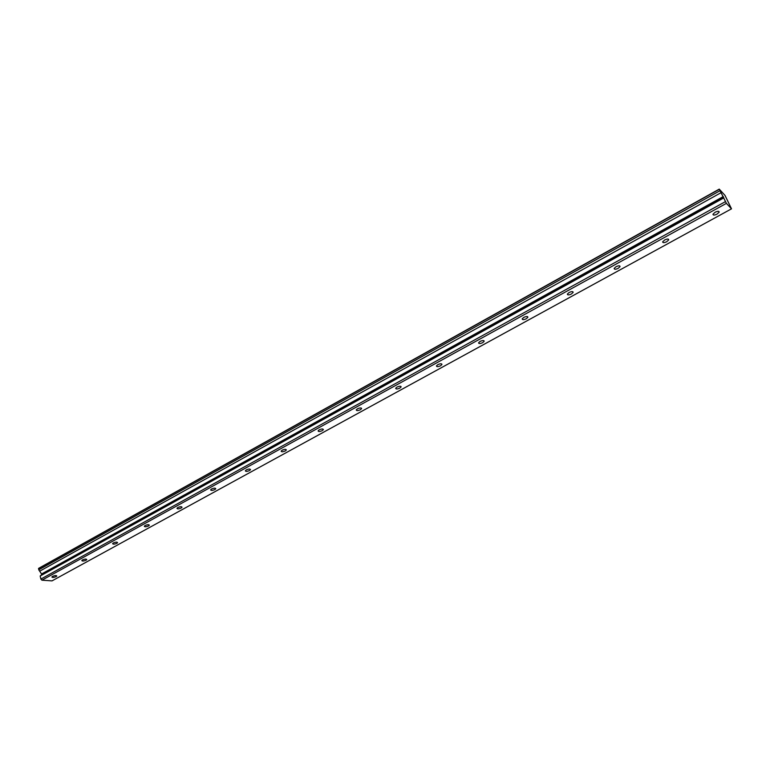 <?xml version="1.0" encoding="UTF-8"?>
<svg xmlns="http://www.w3.org/2000/svg" width="770" height="770" viewBox="0 0 770 770"><rect width="100%" height="100%" fill="white"/><g stroke="black" fill="none" stroke-linecap="round" stroke-linejoin="round"><path stroke-width="1.16" d="M716.995 214.137L719.161 212.154C719.122 210.99 717.784 211.019 715.147 212.241L712.991 214.224C713.03 215.379 714.368 215.35 716.995 214.137M56.123 576.624L56.807 576.018C56.326 575.315 54.911 575.431 52.572 576.374L51.888 576.98C52.379 577.683 53.785 577.567 56.123 576.624M86.038 560.223L86.76 559.578C86.298 558.847 84.892 558.953 82.525 559.906L81.803 560.55C82.275 561.282 83.68 561.176 86.038 560.223M116.819 543.341L117.589 542.648C117.146 541.888 115.741 541.993 113.363 542.956L112.603 543.649C113.046 544.409 114.451 544.303 116.819 543.341M148.514 525.949L149.332 525.217C148.918 524.428 147.513 524.524 145.126 525.506L144.308 526.237C144.722 527.026 146.127 526.93 148.514 525.949M181.171 508.036L182.038 507.257C181.653 506.448 180.247 506.535 177.832 507.526L176.975 508.306C177.36 509.124 178.765 509.037 181.171 508.036M214.82 489.585L215.744 488.748C215.379 487.911 213.983 487.988 211.558 488.998L210.633 489.826C210.999 490.673 212.395 490.586 214.82 489.585M249.519 470.547L250.51 469.661C250.163 468.786 248.768 468.863 246.323 469.892L245.341 470.778C245.688 471.644 247.083 471.567 249.519 470.547M285.314 450.922L286.363 449.969C286.055 449.064 284.659 449.131 282.195 450.181L281.146 451.124C281.464 452.029 282.85 451.952 285.314 450.922M322.255 430.651L323.381 429.641C323.092 428.707 321.706 428.775 319.223 429.824L318.106 430.844C318.395 431.768 319.781 431.71 322.255 430.651M360.399 409.736L361.602 408.639C361.342 407.686 359.956 407.744 357.463 408.812L356.26 409.9C356.52 410.862 357.906 410.805 360.399 409.736M399.803 388.119L401.093 386.944C400.862 385.963 399.486 386.011 396.964 387.098L395.684 388.272C395.915 389.254 397.291 389.206 399.803 388.119M440.536 365.779L441.922 364.518C441.72 363.498 440.344 363.546 437.812 364.653L436.436 365.914C436.638 366.924 438.014 366.876 440.536 365.779M482.665 342.669L484.157 341.312C483.974 340.273 482.617 340.311 480.057 341.437L478.574 342.794C478.757 343.824 480.124 343.786 482.665 342.669M526.266 318.751L527.864 317.298C527.72 316.229 526.353 316.268 523.783 317.404L522.195 318.867C522.349 319.925 523.706 319.897 526.266 318.751M571.407 293.996L573.13 292.417C573.015 291.32 571.658 291.358 569.068 292.523L567.355 294.092C567.48 295.18 568.828 295.151 571.407 293.996M618.185 268.335L620.043 266.632C619.946 265.515 618.599 265.554 616 266.728L614.152 268.422C614.239 269.538 615.586 269.51 618.185 268.335M666.685 241.732L668.687 239.903C668.62 238.758 667.282 238.787 664.654 239.99L662.662 241.819C662.729 242.954 664.067 242.925 666.685 241.732M726.408 203.357L719.247 189.122L725.003 195.407L731.5 208.834L52.014 580.878L41.936 580.185L726.408 203.357L731.5 208.834M41.936 580.185L40.877 579.078L725.379 201.663M40.877 579.078L40.175 575.999L41.551 574.892L41.541 574.016L38.77 569.8L38.654 568.337L719.247 189.122M38.5 568.606L719.296 189.324M719.988 190.739L38.77 569.8M721.086 192.664L39.684 571.196M723.588 198.025L40.175 575.999M723.3 196.552L41.541 574.016M41.551 574.892L723.723 197.505M719.161 212.154L718.776 211.365M361.602 408.639L361.428 408.139M401.093 386.944L400.9 386.405M441.922 364.518L441.711 363.94M484.157 341.312L483.916 340.696M527.864 317.298L527.604 316.643M573.13 292.417L572.841 291.734M620.043 266.632L619.725 265.919M668.687 239.903L668.331 239.143"/></g></svg>
